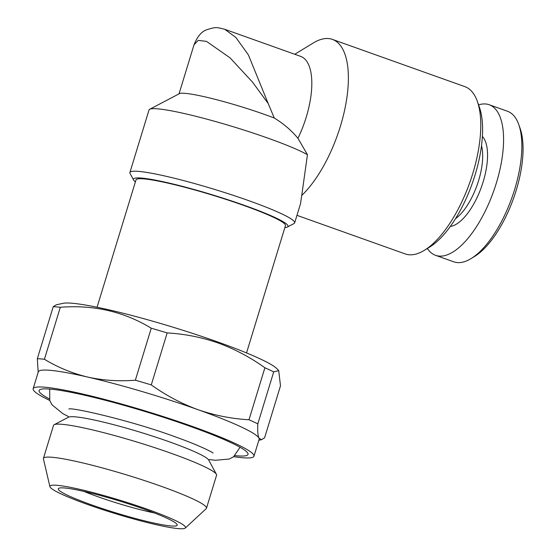 <?xml version="1.0" encoding="UTF-8"?>
<svg xmlns="http://www.w3.org/2000/svg" width="556" height="556" viewBox="0 0 556 556"><rect width="100%" height="100%" fill="white"/><g stroke="black" fill="none" stroke-linecap="round" stroke-linejoin="round"><path stroke-width="0.83" d="M246.537 352.928L285.464 225.604A78.153 7.798 -163 0 0 244.014 205.518A78.153 7.798 -163 0 0 135.998 179.908L97.064 307.232M233.666 456.671A115.446 11.516 -163 0 0 253.96 456.212L259.131 439.316A115.446 11.516 -163 0 0 258.964 438.149L261.563 439.671L264.6 437.794L280.495 385.801L278.709 370.581L277.02 368.802A113.674 11.342 -163 0 0 217.806 341.982A113.674 11.342 -163 0 0 62.918 303.347L56.253 304.82L53.223 306.703L37.328 358.69L38.183 372.249M264.892 367.766C250.415 357.376 234.875 349.133 218.265 343.024C201.752 337.284 184.717 333.92 167.161 332.919L151.267 384.905C165.924 395.392 181.465 403.642 197.894 409.647C214.609 415.422 231.643 418.793 248.998 419.752L264.892 367.766A128.77 12.844 -163 0 1 273.705 371.874L257.81 423.867C257.484 430.879 257.866 435.64 258.964 438.149A115.446 11.516 -163 0 0 197.894 409.647A115.446 11.516 -163 0 0 87.653 377.058C103.103 380.457 119.005 381.499 135.358 380.207L151.253 328.214C124.044 311.631 93.728 304.653 60.312 307.287L44.417 359.28C57.928 367.447 72.343 373.368 87.653 377.058A115.446 11.516 -163 0 0 38.322 371.804L33.151 388.707A115.446 11.516 -163 0 0 49.72 400.431M278.709 370.581L273.705 371.874M253.96 456.212A115.446 11.516 -163 0 0 192.724 426.549A115.446 11.516 -163 0 0 33.151 388.707M83.956 491.414A53.286 5.317 -163 0 0 97.613 496.626A53.286 5.317 -163 0 0 154.415 512.959M144.199 509.164A62.168 6.199 -163 0 0 58.755 488.286A62.168 6.199 -163 0 0 91.247 504.758A62.168 6.199 -163 0 0 150.801 522.355A62.168 6.199 -163 0 0 177.051 524.454A62.168 6.199 -163 0 0 144.199 509.164M185.287 528.047L206.206 508.657A85.256 8.507 -163 0 0 206.484 508.226L216.562 475.269A85.256 8.507 -163 0 0 216.402 474.331L208.743 460.097A73.712 7.353 -163 0 0 169.782 441.971A73.712 7.353 -163 0 0 68.471 417.215L54.161 424.728A85.256 8.507 -163 0 0 53.501 425.416L43.431 458.373A85.256 8.507 -163 0 0 43.424 458.888L49.915 486.66A70.897 7.075 -163 0 0 87.528 504.452A70.897 7.075 -163 0 0 185.287 528.047A70.897 7.075 -163 0 0 147.917 509.47A70.897 7.075 -163 0 0 49.915 486.66M216.402 474.331A85.256 8.507 -163 0 0 171.338 453.362A85.256 8.507 -163 0 0 54.161 424.728M206.484 508.226A85.256 8.507 -163 0 0 161.268 486.319A85.256 8.507 -163 0 0 43.431 458.373M234.966 455.621A109.233 10.898 -163 0 0 248.025 453.738A109.233 10.898 -163 0 0 190.082 426.327A109.233 10.898 -163 0 0 39.462 389.971A109.233 10.898 -163 0 0 49.234 398.84M427.369 248.476A79.925 33.214 -70.4 0 0 435.529 255.308L453.786 261.82A79.925 33.214 -70.4 0 0 471.043 258.603L474.518 256.483A76.374 31.734 -70.4 0 0 516.204 190.333A76.374 31.734 -70.4 0 0 520.152 128.505L518.804 124.669A79.925 33.214 -70.4 0 0 507.475 111.256L489.217 104.743A79.925 33.214 -70.4 0 0 478.577 104.876M471.043 258.603A79.925 33.214 -70.4 0 0 514.675 189.374A79.925 33.214 -70.4 0 0 518.804 124.669M435.529 255.308A79.925 33.214 -70.4 0 0 496.411 182.861A79.925 33.214 -70.4 0 0 489.217 104.743M455.454 218.744A45.293 18.821 -70.4 0 0 478.619 180.547A45.293 18.821 -70.4 0 0 481.51 145.672M450.29 226.445A48.845 20.294 -70.4 0 0 483.178 181.756A48.845 20.294 -70.4 0 0 482.386 136.442M296.96 215.332L405.157 253.911A88.807 36.904 -70.4 0 0 424.332 250.332L429.538 247.156A83.476 34.687 -70.4 0 0 475.102 174.848A83.476 34.687 -70.4 0 0 479.418 107.266L477.395 101.519A88.807 36.904 -70.4 0 0 464.809 86.618L332.425 39.407A88.807 36.904 -70.4 0 0 313.25 42.986L294.77 54.266M424.332 250.332A88.807 36.904 -70.4 0 0 472.802 173.409A88.807 36.904 -70.4 0 0 477.395 101.519M297.946 138.298C291.344 130.354 283.456 123.599 274.275 118.025A62.168 6.199 -163 0 0 264.851 114.536A62.168 6.199 -163 0 0 179.407 93.658L149.689 109.268A86.145 8.597 -163 0 1 268.082 138.201A86.145 8.597 -163 0 1 307.447 154.693L297.946 138.298A62.168 25.833 -70.4 0 0 306.245 117.121A62.168 25.833 -70.4 0 0 300.65 56.364L224.798 29.315L235.876 37.46L248.4 54.926L268.207 103.555L252.5 82.086L230.017 57.817L206.498 41.38L198.242 40.359L194.016 44.793C197.387 36.474 201.626 31.456 206.742 29.746C216.513 26.632 216.833 27.39 224.791 29.315L224.499 29.211M307.447 154.693L301.741 195.434A88.807 36.904 -70.4 0 0 340.418 126.198A88.807 36.904 -70.4 0 0 332.425 39.407M284.867 227.564A80.815 8.062 -163 0 0 287.389 227.036A80.815 8.062 -163 0 0 245.147 205.616A80.815 8.062 -163 0 0 167.731 182.75A80.815 8.062 -163 0 0 133.6 180.019A80.815 8.062 -163 0 0 135.393 181.868M287.389 227.036L293.992 223.568A86.145 8.597 -163 0 0 294.659 222.873A86.145 8.597 -163 0 0 248.963 200.737A86.145 8.597 -163 0 0 129.902 172.499A86.145 8.597 -163 0 0 130.062 173.451L133.6 180.019M149.689 109.268A86.145 8.597 -163 0 0 149.022 109.97L129.902 172.499M301.741 195.434L300.49 203.795L294.659 222.873M268.207 103.555L274.275 118.025M44.417 359.28A128.77 12.844 -163 0 0 37.328 358.69M167.161 332.919A128.77 12.844 -163 0 0 151.253 328.214M151.267 384.905A128.77 12.844 -163 0 0 135.358 380.207M60.312 307.287A128.77 12.844 -163 0 0 53.223 306.703M257.81 423.867A128.77 12.844 -163 0 0 248.998 419.752M213.038 453.057C212.955 452.424 198.506 444.974 175.001 436.766C134.809 421.733 73.177 407.242 68.847 408.973M49.686 389.068L49.755 400.535L52.056 404.858L62.786 413.594L68.305 416.493M209.285 459.59L215.387 460.271L229.253 459.041L233.583 456.74L240.053 447.267M194.023 44.786L179.018 93.867M258.832 440.276L261.563 439.671"/></g></svg>
